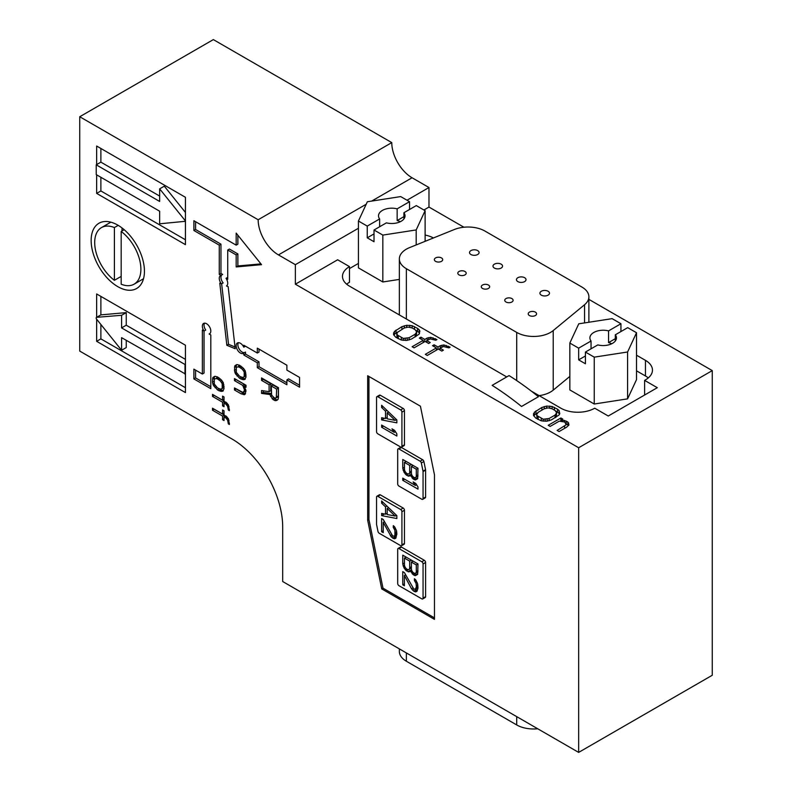 <?xml version="1.0" encoding="UTF-8"?>
<svg xmlns="http://www.w3.org/2000/svg" width="792" height="792" viewBox="0 0 792 792"><rect width="100%" height="100%" fill="white"/><g stroke="black" fill="none" stroke-linecap="round" stroke-linejoin="round"><path stroke-width="1.19" d="M463.924 227.235L428.977 207.059L428.977 187.526L412.068 177.764A28.7 16.573 60 0 1 391.773 142.609L213.345 39.6L79.735 116.741L79.735 351.084L231.947 438.966A71.755 41.431 60 0 1 282.685 526.848L282.685 581.526L578.655 752.4L578.655 447.747L295.367 284.199L295.367 264.667L278.457 254.905A28.7 16.573 60 0 1 258.162 219.75L79.735 116.741M578.655 752.4L712.265 675.259L712.265 370.607L588.882 299.376M96.654 174.834L96.654 193.387L185.437 244.649L185.437 197.297L96.654 146.035L96.654 164.588L100.881 162.142L159.647 196.07M91.149 240.501A37.669 21.75 -120 0 0 107.593 278.408A37.669 21.75 -120 0 0 136.63 288.506A37.669 21.75 -120 0 0 136.63 245.005A37.669 21.75 -120 0 0 98.951 223.255A37.669 21.75 -120 0 0 91.149 240.501M367.676 375.735L367.676 520.255L381.724 588.902L434.471 619.364L434.471 474.844L420.423 406.197L367.676 375.735M222.572 409.959L222.572 414.028L212.504 408.207L212.504 410.236L222.572 416.057L222.572 419.72L224.017 420.552L224.017 416.889L225.809 417.928L227.611 420.186L228.334 423.859L229.413 424.482L228.334 418.572L224.017 414.85L224.017 410.781L222.572 409.959M217.533 376.942L215.018 376.299L212.86 377.497L212.504 382.17L213.216 385.021L217.533 389.961L220.414 391.208L222.572 391.238L224.017 388.813L223.294 382.704L221.493 380.041L217.533 376.942M209.118 333.996L210.811 334.976L210.811 388.674L193.891 378.913L193.891 369.151L202.356 374.032L202.356 330.086L204.039 331.066A5.98 3.455 60 0 1 203.594 323.443A5.98 3.455 60 0 1 209.573 326.898A5.98 3.455 60 0 1 209.573 333.808A5.98 3.455 60 0 1 209.118 333.996L209.959 333.511M236.174 245.144L193.891 220.73L193.891 230.492L219.265 245.144L219.265 274.428L220.958 275.408A5.98 3.455 -120 0 0 220.503 275.606A5.98 3.455 -120 0 0 221.453 283.873L219.78 283.18L226.839 345.272L235.214 348.747L228.155 286.654L226.472 285.962A5.98 3.455 -120 0 0 226.482 285.962A5.98 3.455 -120 0 0 226.027 278.338L227.72 279.319L227.72 250.025L236.174 254.905L236.174 266.934L261.548 264.667L236.174 233.105L236.174 245.144L237.867 244.164L237.867 235.214M257.321 348.153L257.321 353.034L243.787 345.223L243.787 347.173A5.98 3.455 -120 0 0 237.412 342.976A5.98 3.455 -120 0 0 237.412 349.876A5.98 3.455 -120 0 0 243.391 353.331A5.98 3.455 -120 0 0 243.787 353.034L243.787 354.994L257.321 362.805L257.321 367.686L286.882 384.754L286.882 379.873L299.564 387.189L299.564 377.428L286.882 370.102L286.882 365.221L257.321 348.153M222.572 396.119L222.572 400.188L212.504 394.376L212.504 396.406L222.572 402.227L222.572 405.89L224.017 406.722L224.017 403.059L225.809 404.098L227.611 406.355L228.334 410.028L229.413 410.642L228.334 404.732L224.017 401.019L224.017 396.95L222.572 396.119M234.481 378.586L234.481 380.625L242.758 385.397L244.56 390.1L243.124 392.525L234.481 387.941L234.481 389.981L241.322 393.931L244.926 394.376L246.005 390.931L244.203 386.229L246.005 387.268L246.005 385.239L234.481 378.586M261.548 377.933L278.457 387.704L278.457 397.465L278.101 399.287L277.022 400.297L275.576 400.683L273.062 399.633L269.825 394.515L261.548 393.396L261.548 390.545L269.102 391.654L269.102 384.744L261.548 380.378L261.548 377.933M239.521 365.221L237.006 364.577L234.848 365.775L234.481 370.448L235.204 373.309L239.521 378.239L242.401 379.497L244.56 379.526L246.005 377.101L245.282 370.983L243.481 368.32L239.521 365.221M96.654 319.216L96.654 341.322L185.437 392.584L185.437 345.223L96.654 293.961L96.654 317.325L100.881 314.879L126.245 312.612L121.592 315.295L96.654 317.325M564.359 420.443L567.854 422.007L568.973 424.938L566.587 427.215L559.063 431.561L557.122 430.442L566.24 424.73L564.726 422.027L559.251 421.156L550.153 426.413L548.212 425.294L560.875 417.978L562.815 419.097L560.835 420.235L564.359 420.443L564.359 421.898M417.562 328.383L412.127 325.7L406.652 325.284L401.93 326.67L394.396 331.462L393.555 334.63L395.861 337.333L401.297 340.015L406.771 340.431L411.493 339.045L419.027 334.254L419.869 331.076L419.107 329.729L417.562 328.383L417.562 331.313L415.661 330.214M557.519 409.177L552.083 406.504L546.609 406.078L541.876 407.464L534.352 412.256L533.511 415.434L535.808 418.127L541.243 420.809L546.718 421.225L551.44 419.849L558.974 415.048L559.786 413.691L559.053 410.523L557.519 409.177L557.519 412.107L555.608 411.008M450.123 347.173L443.896 344.956L440.352 345.649L437.986 347.025L434.105 344.787L432.521 345.698L436.402 347.935L425.314 354.341L427.254 355.459L438.332 349.054L441.827 351.074L443.411 350.153L439.916 348.143L443.47 346.54L448.935 347.866L450.123 347.173M436.946 339.57L430.719 337.342L427.175 338.045L424.799 339.412L420.928 337.174L419.344 338.095L423.225 340.332L412.137 346.728L414.077 347.846L425.155 341.451L428.65 343.461L430.234 342.55L426.74 340.53L430.294 338.927L435.758 340.253L436.946 339.57M506.732 376.933L349.49 286.15A23.918 13.81 180 0 1 342.481 276.388A23.918 13.81 180 0 1 349.49 266.617L337.649 259.786L295.367 284.199M712.265 370.607L578.655 447.747M428.977 207.059L423.908 209.989M425.116 235.046A23.918 13.81 180 0 1 433.442 237.966M636.521 355.202L645.46 360.36A23.918 13.81 180 0 1 652.459 370.121A23.918 13.81 180 0 1 645.46 379.883L644.609 380.378L657.301 387.694L608.256 416.018L594.723 408.207A23.918 13.81 180 0 1 560.894 408.207L531.392 391.169M391.773 142.609L258.162 219.75M428.977 187.526L406.989 200.227M358.43 228.264L295.367 264.667M126.245 340.342L126.245 347.569L121.592 350.252L121.592 337.659L185.437 374.032M96.228 317.562L96.228 318.691L121.592 350.252M100.881 324.482L100.881 338.877L96.654 341.322M100.881 338.877L185.437 387.704M100.881 296.406L100.881 314.879M126.245 312.612L126.245 325.205L121.592 327.898L121.592 315.295M185.021 374.279L185.021 364.508L121.592 327.898M126.245 325.205L185.437 359.38M185.437 212.464L164.3 186.169L159.647 188.852L159.647 201.445L96.228 164.825L96.228 174.596L159.647 211.207L159.647 223.799L185.437 221.295M100.881 177.279L100.881 190.951L96.654 193.387M100.881 190.951L185.437 239.768M100.881 148.47L100.881 162.142M185.021 221.532L185.021 220.414L159.647 188.852M210.811 386.724L195.584 377.933L193.891 378.913M195.584 377.933L195.584 370.121M204.554 323.166A5.98 3.455 60 0 0 205.732 330.086L204.039 331.066L204.039 373.052L202.356 374.032M195.584 221.701L195.584 229.512L193.891 230.492M195.584 229.512L220.958 244.164L219.265 245.144M220.958 244.164L220.958 273.458L219.265 274.428M220.958 273.458L222.651 274.428L220.958 275.408M221.8 274.923A5.98 3.455 -120 0 0 223.146 282.902L221.453 283.873M221.641 283.764L228.532 344.302L226.839 345.272M228.532 344.302L235.016 346.985M227.72 277.358L226.027 278.338M236.174 254.905L237.867 253.925L229.413 249.044L227.72 250.025M237.867 253.925L237.867 265.954L236.174 266.934M237.867 265.954L260.924 263.894M259.014 349.133L259.014 352.064L257.321 353.034M245.48 346.203L243.787 347.173M238.382 342.698A5.98 3.455 -120 0 0 239.333 349.272A5.98 3.455 -120 0 0 244.629 352.549M243.787 354.994L245.48 354.014L245.48 352.064L243.787 353.034M245.48 354.014L259.014 361.825L257.321 362.805M259.014 361.825L259.014 366.706L257.321 367.686M259.014 366.706L286.882 382.793M299.564 385.239L288.575 378.893L286.882 379.873M224.017 399.356L222.572 400.188M214.186 395.347L212.504 396.406M214.186 395.436L224.265 401.247L222.572 402.227M224.017 405.058L222.572 405.89M224.265 401.247L224.265 402.91M226.393 402.475L225.71 402.079L224.017 403.059M227.235 403.276L225.809 404.098M228.106 404.425L226.898 405.128M228.69 405.732L227.611 406.355M229.046 406.751L227.977 407.375M229.413 409.405L228.334 410.028M236.174 379.566L234.481 380.625M236.174 379.645L244.451 384.427L242.758 385.397M244.451 384.427L245.173 385.654L243.481 386.625M245.055 387.773L244.203 388.268M245.708 389.436L244.56 390.1M245.906 390.476L244.203 391.515M245.896 390.545L243.837 392.129M236.174 388.922L234.481 389.981M236.174 389.001L243.015 392.951L241.322 393.931M243.015 392.951L244.817 393.584L243.124 394.555M244.956 394.337L244.203 394.772M244.817 393.584L245.51 393.723M246.005 385.318L244.203 386.229M276.655 389.1L271.26 385.991L271.626 395.149L274.497 398.029L276.299 397.841L276.655 389.1L278.348 388.13L272.953 385.011L271.26 385.991M276.655 396.832L278.348 395.852L277.992 396.871L276.299 397.841M277.804 399.564L275.576 400.683M277.269 399.712L274.497 400.465M276.19 399.495L274.755 398.663L273.062 399.633M274.755 398.663L273.676 397.633L271.983 398.604M271.963 395.733L270.537 396.554M271.26 393.683L269.825 394.515M271.26 393.505L263.241 392.416L261.548 393.396M263.241 392.416L263.241 390.793M269.102 384.744L270.795 383.764L270.795 390.684L269.102 391.654M270.795 383.764L263.241 379.398L261.548 380.378M278.348 395.852L278.348 388.13M239.521 367.26L242.401 369.329L244.203 371.993L244.203 376.873L242.401 377.457L239.521 376.21L236.283 372.299L236.283 367.419L238.085 366.835L239.521 367.26L241.253 366.3M242.382 367.27L240.966 368.082M243.679 368.587L242.401 369.329M244.728 370.042L243.481 370.765M245.391 371.3L244.203 371.993M245.847 373.082L244.56 373.824M246.005 374.626L244.56 375.457M246.005 375.467L244.203 376.873M237.006 367.023L236.283 367.419M238.699 366.043L239.778 365.855L238.085 366.835M236.63 364.647L234.848 365.775M236.541 364.795L236.174 366.221L234.481 367.191M235.927 369.617L234.481 370.448M236.174 366.221L236.174 367.844M236.135 371.537L234.848 372.29M236.452 372.587L235.204 373.309M237.204 373.794L235.927 374.537M238.352 375.2L237.006 375.972M240.966 377.042L239.521 378.239M241.214 377.259L242.659 378.091L240.966 379.071M242.659 378.091L244.094 378.517L242.401 379.497M244.094 378.517L245.173 378.734L243.481 379.714M245.292 379.101L244.56 379.526M239.778 365.855L241.214 366.28M217.533 378.972L220.414 381.041L222.215 383.704L222.215 388.595L220.414 389.179L217.533 387.922L214.295 384.021L214.295 379.14L216.097 378.546L217.533 378.972L219.265 378.022M220.394 378.992L218.978 379.804M221.691 380.308L220.414 381.041M222.74 381.764L221.493 382.477M223.403 383.021L222.215 383.704M223.869 384.803L222.572 385.546M224.017 386.338L222.572 387.169M224.017 387.189L222.215 388.595M215.018 378.744L214.295 379.14M216.711 377.764L217.79 377.576L216.097 378.546M214.642 376.368L212.86 377.497M214.553 376.517L214.186 377.933L212.504 378.913M213.939 381.338L212.504 382.17M214.186 377.933L214.186 379.566M214.147 383.259L212.86 384.001M214.464 384.308L213.216 385.021M215.216 385.516L213.939 386.248M216.365 386.912L215.018 387.694M218.978 388.753L217.533 389.961M219.226 388.981L220.671 389.812L218.978 390.793M220.671 389.812L222.106 390.238L220.414 391.208M222.106 390.238L223.186 390.456L221.493 391.426M223.314 390.812L222.572 391.238M217.79 377.576L219.226 377.992M224.017 413.196L222.572 414.028M214.186 409.187L212.504 410.236M214.186 409.266L224.265 415.077L222.572 416.057M224.017 418.889L222.572 419.72M224.265 415.077L224.265 416.74M226.393 416.305L225.71 415.909L224.017 416.889M227.235 417.107L225.809 417.928M228.106 418.255L226.898 418.958M228.69 419.572L227.611 420.186M229.046 420.592L227.977 421.205M229.413 423.235L228.334 423.859M552.034 408.761L555.143 410.553L556.667 412.8L555.053 415.077L549.123 418.503L543.233 419.215L537.026 415.632L536.659 414.503L538.263 412.236L544.203 408.811L548.133 407.88L552.034 408.761M556.251 413.939L556.251 416.869L556.667 412.8M555.053 417.76L555.053 415.077M556.251 416.869L555.707 417.384M549.123 420.75L549.123 418.503M547.153 421.146L547.153 419.196M545.183 421.235L545.183 419.433M543.233 421.186L543.233 419.215M541.283 420.819L541.283 418.552M538.184 419.503L538.184 416.76M537.709 419.225L537.026 418.562L537.026 415.632M537.026 418.562L536.659 414.503M554.41 410.127L554.41 407.385M552.083 408.781L552.083 406.504M549.737 408.058L549.737 406.058M546.609 408.068L546.609 406.078M544.243 408.791L544.243 406.543M541.876 410.147L541.876 407.464M537.619 412.86L535.946 413.82L535.946 410.89M535.946 413.82L534.352 415.186L534.352 412.256M533.541 415.493L533.541 413.622M534.352 415.186L533.848 416.038M559.479 414.206L559.053 410.523M559.053 413.454L557.519 412.107M448.569 347.718L448.569 346.282M446.233 346.757L446.233 345.391M443.896 346.54L443.896 344.956M441.936 346.995L441.936 345.193M440.352 347.886L440.352 345.649M437.986 349.262L437.986 347.025M439.916 348.836L438.936 349.401M434.105 346.619L434.105 344.787M437.382 349.609L436.402 349.044M436.402 350.173L436.402 347.935M439.916 349.975L439.916 348.143M435.392 340.105L435.392 338.669M433.056 339.154L433.056 337.788M430.719 338.927L430.719 337.342M428.749 339.382L428.749 337.58M427.175 340.283L427.175 338.045M424.799 341.649L424.799 339.412M426.74 341.223L425.759 341.798M420.928 339.006L420.928 337.174M424.205 341.995L423.225 341.431M423.225 342.57L423.225 340.332M426.74 342.362L426.74 340.53M412.087 327.957L415.186 329.749L416.711 332.006L415.107 334.273L409.167 337.699L403.276 338.412L397.079 334.838L397.119 332.571L404.257 328.007L408.187 327.076L412.087 327.957M416.305 333.135L416.305 336.065L416.711 332.006M415.107 336.956L415.107 334.273M416.305 336.065L415.76 336.58M409.167 339.946L409.167 337.699M407.197 340.342L407.197 338.392M405.237 340.441L405.237 338.63M403.276 340.382L403.276 338.412M401.336 340.015L401.336 337.748M398.237 338.699L398.237 335.957M397.762 338.432L397.079 337.768L397.079 334.838M397.079 337.768L396.713 333.709M414.463 329.333L414.463 326.591M412.127 327.987L412.127 325.7M409.791 327.254L409.791 325.264M406.652 327.264L406.652 325.284M404.296 327.997L404.296 325.75M401.93 329.353L401.93 326.67M397.663 332.056L395.99 333.026L395.99 330.096M395.99 333.026L394.396 334.392L394.396 331.462M393.594 334.689L393.594 332.818M394.396 334.392L393.901 335.234M419.522 333.402L419.107 329.729M419.107 332.66L417.562 331.313M566.25 424.027L566.3 421.106M566.3 424.037L567.854 424.938L567.854 422.007M567.854 424.938L568.409 425.581M568.626 425.344L568.626 422.908M564.647 428.333L564.647 426.096M566.25 423.829L566.24 424.73M560.875 420.215L560.875 417.978M560.835 421.146L560.835 420.235M562.399 421.314L562.399 420.225M368.943 376.467L368.943 519.522L367.676 520.255M368.943 519.522L382.991 588.169L381.724 588.902M382.991 588.169L434.471 617.899M644.609 395.02L644.609 380.378M346.678 284.199A23.918 13.81 0 0 1 349.49 282.249L349.49 266.617M411.385 466.399L411.385 473.032A3.475 2.01 -120 0 0 412.899 476.527A3.475 2.01 -120 0 0 415.572 477.457A3.475 2.01 -120 0 0 416.295 475.873L416.295 469.23L411.385 466.399L413.077 465.419M416.295 469.23L417.988 468.26L402.762 459.469L402.762 468.26L404.455 467.28M648.272 377.933A23.918 13.81 0 0 0 645.46 375.982L636.521 370.824M358.43 263.419L349.49 268.577M539.144 395.644A23.918 13.81 0 0 0 553.222 390.129L569.834 376.428M581.882 287.031L484.952 231.066A23.918 13.81 0 0 0 454.311 229.522L409.553 247.619A23.918 13.81 0 0 0 399.356 258.935A23.918 13.81 0 0 0 406.355 268.696L516.711 332.412A23.918 13.81 0 0 0 553.222 330.561L584.565 304.722A23.918 13.81 0 0 0 588.882 296.802A23.918 13.81 0 0 0 581.882 287.031M488.426 285.031A4.188 2.416 180 0 1 489.654 286.734A4.188 2.416 180 0 1 485.466 289.149A4.188 2.416 180 0 1 481.279 286.734A4.188 2.416 180 0 1 483.863 284.506A4.188 2.416 180 0 1 488.426 285.031M464.963 271.478A4.188 2.416 180 0 1 466.191 273.19A4.188 2.416 180 0 1 462.003 275.606A4.188 2.416 180 0 1 457.816 273.19A4.188 2.416 180 0 1 460.399 270.953A4.188 2.416 180 0 1 464.963 271.478M477.685 250.609A4.782 2.762 0 0 0 472.478 250.005A4.782 2.762 0 0 0 469.517 252.559A4.782 2.762 0 0 0 474.309 255.321A4.782 2.762 0 0 0 479.091 252.559A4.782 2.762 0 0 0 477.685 250.609M535.362 312.117A4.188 2.416 180 0 1 536.58 313.83A4.188 2.416 180 0 1 532.402 316.246A4.188 2.416 180 0 1 528.214 313.83A4.188 2.416 180 0 1 530.798 311.603A4.188 2.416 180 0 1 535.362 312.117M511.889 298.574A4.188 2.416 180 0 1 513.117 300.287A4.188 2.416 180 0 1 508.929 302.702A4.188 2.416 180 0 1 504.752 300.287A4.188 2.416 180 0 1 507.335 298.049A4.188 2.416 180 0 1 511.889 298.574M524.621 277.705A4.782 2.762 180 0 1 526.017 279.655A4.782 2.762 180 0 1 521.235 282.417A4.782 2.762 180 0 1 516.453 279.655A4.782 2.762 180 0 1 519.404 277.101A4.782 2.762 180 0 1 524.621 277.705M548.084 291.248A4.782 2.762 0 0 0 542.876 290.654A4.782 2.762 0 0 0 539.916 293.208A4.782 2.762 0 0 0 544.698 295.96A4.782 2.762 0 0 0 549.49 293.208A4.782 2.762 0 0 0 548.084 291.248M501.158 264.152A4.782 2.762 0 0 0 495.94 263.558A4.782 2.762 0 0 0 492.99 266.112A4.782 2.762 0 0 0 497.772 268.874A4.782 2.762 0 0 0 502.554 266.112A4.782 2.762 0 0 0 501.158 264.152M441.49 257.935A4.188 2.416 0 0 0 436.937 257.41A4.188 2.416 0 0 0 434.353 259.637A4.188 2.416 0 0 0 438.53 262.053A4.188 2.416 0 0 0 442.718 259.637A4.188 2.416 0 0 0 441.49 257.935M374.012 230.007L382.833 235.095L416.186 229.937L425.116 210.692L416.295 205.593L403.91 212.741A13.276 7.663 180 0 1 405.049 215.85A13.276 7.663 180 0 1 386.397 222.849L374.012 230.007L374.012 241.718L367.25 237.818L367.25 226.096L358.43 221.008L367.359 201.752L400.702 196.594L409.533 201.683L409.533 209.504M367.25 226.096L379.635 218.948A13.276 7.663 180 0 1 378.497 215.85A13.276 7.663 180 0 1 382.387 210.425A13.276 7.663 180 0 1 397.148 208.84L409.533 201.683M425.116 210.692L425.116 241.322M358.43 221.008L358.43 267.874L382.833 281.972L382.833 235.095M400.326 221.701A13.276 7.663 180 0 0 397.148 220.552L397.148 208.84M403.91 212.741L403.91 218.948M379.635 218.948L379.635 226.76M416.186 229.937L416.186 244.936M399.356 279.408L382.833 281.972M397.148 220.552L403.91 216.652M367.25 237.818L374.012 233.907M404.455 558.093L404.455 564.726A3.703 2.138 -120 0 0 406.068 568.448A3.703 2.138 -120 0 0 408.929 569.448A3.703 2.138 -120 0 0 409.692 567.745L409.692 561.112L404.455 558.093L406.147 557.113M409.692 561.112L411.385 560.132M391.99 428.838L394.574 430.333L396.841 433.838L396.841 436.036L381.625 427.244L381.625 425.047L394.258 432.343L391.99 428.838M394.258 432.343L395.436 431.66M381.625 427.244L383.526 426.145M381.625 407.474L381.625 405.276L396.841 419.918L396.841 422.849L381.625 419.918L381.625 417.721L385.506 418.503L385.506 411.177L381.625 407.474L383.051 406.652M385.506 411.177L386.922 410.365M385.506 418.503L387.199 417.523M381.625 419.918L384.16 418.453M376.923 396.643L379.457 395.178A1.792 1.04 60 0 1 380.358 395.267L403.187 408.444A1.792 1.04 60 0 1 404.455 410.642L404.455 444.817A1.792 1.04 60 0 1 404.088 445.639L401.544 447.104A1.792 1.04 60 0 1 400.653 447.015L377.824 433.838A1.792 1.04 60 0 1 376.547 431.64L376.547 397.465A1.792 1.04 60 0 1 376.923 396.643A1.792 1.04 60 0 1 377.824 396.733L400.653 409.909A1.792 1.04 60 0 1 401.92 412.107L401.92 446.282A1.792 1.04 60 0 1 401.544 447.104M387.199 508.484L395.129 516.047L387.199 514.523L387.199 508.484L388.605 507.682M395.129 516.047L396.485 515.265M101.465 227.601A32.66 18.86 -120 0 1 114.404 227.552L114.404 280.309A32.66 18.86 -120 0 1 95.862 251.589A32.66 18.86 -120 0 1 101.465 227.601L110.85 222.176M121.176 276.398L114.404 280.309M114.404 227.552L118.196 225.364M124.186 229.72L121.176 231.452A32.66 18.86 -120 0 1 139.719 260.172A32.66 18.86 -120 0 1 134.115 284.17L143.51 278.744M121.176 231.452L121.176 284.209A32.66 18.86 -120 0 0 134.115 284.17M122.017 227.957L122.017 230.967M585.417 352.054L594.238 357.152L627.591 351.995L636.521 332.739L627.7 327.65L615.315 334.798A13.276 7.663 180 0 1 616.453 337.897A13.276 7.663 180 0 1 597.802 344.906L585.417 352.054L585.417 363.775L578.655 359.865L578.655 348.153L569.834 343.055L578.764 323.809L612.117 318.651L620.938 323.74L620.938 331.551M578.655 348.153L591.04 341.005A13.276 7.663 180 0 1 589.901 337.897A13.276 7.663 180 0 1 593.792 332.482A13.276 7.663 180 0 1 608.553 330.888L620.938 323.74M636.521 332.739L636.521 379.606L627.591 398.861L594.238 404.019L569.834 389.931L569.834 343.055M594.238 357.152L594.238 404.019M611.731 343.758A13.276 7.663 180 0 0 608.553 342.609L608.553 330.888M615.315 334.798L615.315 341.005M591.04 341.005L591.04 348.817M627.591 351.995L627.591 398.861M608.553 342.609L615.315 338.699M578.655 359.865L585.417 355.964M402.762 468.26L404.059 472.299L406.326 475.071L408.92 476.2L410.533 475.309L413.127 479.002L415.394 479.942L417.661 478.685L417.988 468.26M415.394 479.942L417.671 478.625M414.424 479.744L416.958 478.279M413.127 479.002L415.661 477.536M412.157 478.071L413.681 477.19M410.86 476.23L412.127 475.497M410.533 475.309L411.711 474.626M408.92 476.2L411.454 474.735M407.949 476.012L410.484 474.547M406.326 475.071L408.316 473.923M405.356 474.141L406.732 473.349M404.059 472.299L405.227 471.626M403.088 470.27L404.484 469.468M415.394 485.437L402.762 478.14L402.762 480.338L417.988 489.129L417.988 486.932L415.721 483.427L413.127 481.932L415.394 485.437L416.582 484.753M402.762 480.338L404.672 479.239M422.69 499.346L425.225 497.881A1.792 1.04 -120 0 0 425.601 497.059L425.601 470.092A1.792 1.04 -120 0 0 425.552 469.686L423.878 461.518A1.792 1.04 -120 0 0 422.651 459.726L401.495 447.51A1.792 1.04 -120 0 0 400.603 447.421L398.059 448.886A1.792 1.04 -120 0 0 397.693 449.707L397.693 483.882A1.792 1.04 -120 0 0 398.96 486.08L421.79 499.257A1.792 1.04 -120 0 0 422.69 499.346A1.792 1.04 -120 0 0 423.057 498.524L423.057 471.557A1.792 1.04 -120 0 0 423.017 471.151L421.344 462.983A1.792 1.04 -120 0 0 420.116 461.192L398.96 448.975A1.792 1.04 -120 0 0 398.059 448.886M509.058 375.586L492.149 385.358A276.25 159.499 60 0 1 521.522 406.474L538.441 396.713A276.25 159.499 60 0 0 509.058 375.586M381.625 503.168L385.506 506.87L385.506 514.196L381.625 513.414L381.625 515.612L396.841 518.542L396.841 515.612L381.625 500.97L381.625 503.168L383.051 502.336M381.625 515.612L384.16 514.147M385.506 514.196L387.199 513.216M385.506 506.87L386.922 506.058M381.625 531.729L383.239 532.66L383.239 522.403L391.337 536.966L394.574 538.837L395.871 538.124L396.841 533.561L396.525 530.808L394.574 526.759L393.287 525.641L393.287 527.472L394.901 530.234L394.901 535.362L394.258 536.085L392.634 535.887L383.239 519.483L381.625 518.542L381.625 531.729L383.239 530.788M394.258 536.085L396.792 534.62M394.901 535.362L396.841 534.244M395.228 533.719L396.762 532.838M395.228 532.254L396.604 531.462M394.901 530.234L396.079 529.561M394.258 528.769L395.376 528.115M393.287 527.472L394.555 526.739M394.574 538.837L395.901 538.075M393.287 538.461L395.822 536.996M392.634 538.085L395.168 536.62M391.337 536.966L392.921 536.055M390.367 535.679L391.753 534.877M383.239 522.403L384.457 521.71M401.544 545.728L404.088 544.262A1.792 1.04 -120 0 0 404.455 543.441L404.455 510.246A1.792 1.04 -120 0 0 403.187 508.048L380.358 494.861A1.792 1.04 -120 0 0 379.457 494.772L376.923 496.238A1.792 1.04 -120 0 0 376.547 497.059L376.547 524.245A1.792 1.04 -120 0 0 376.596 524.651L377.992 531.472A1.792 1.04 -120 0 0 379.219 533.264L400.653 545.639A1.792 1.04 -120 0 0 401.544 545.728A1.792 1.04 -120 0 0 401.92 544.906L401.92 511.711A1.792 1.04 -120 0 0 400.653 509.513L377.824 496.327A1.792 1.04 -120 0 0 376.923 496.238M411.385 562.092L411.385 568.725A3.475 2.01 -120 0 0 412.899 572.22A3.475 2.01 -120 0 0 415.572 573.151A3.475 2.01 -120 0 0 416.295 571.557L416.295 564.924L411.385 562.092L413.077 561.112M416.295 564.924L417.988 563.944L402.762 555.162L402.762 563.944L404.455 562.973M387.199 412.79L395.129 420.354L387.199 418.829L387.199 412.79L388.605 411.988M395.129 420.354L396.485 419.572M402.762 563.944L404.059 567.993L406.326 570.765L408.92 571.893L410.533 571.002L413.127 574.695L415.394 575.636L417.661 574.378L417.988 563.944M415.394 575.636L417.671 574.319M414.424 575.438L416.958 573.972M413.127 574.695L415.661 573.23M412.157 573.764L413.681 572.883M410.86 571.913L412.127 571.19M410.533 571.002L411.711 570.319M408.92 571.893L411.454 570.428M407.949 571.695L410.484 570.23M406.326 570.765L408.316 569.616M405.356 569.834L406.732 569.042M404.059 567.993L405.227 567.319M403.088 565.963L404.484 565.161M414.424 580.566L415.701 579.833L414.424 578.734L414.424 580.566L416.048 583.328L416.364 586.813L415.394 589.179L413.78 588.981L404.385 572.576L402.762 571.636L402.762 584.823L404.385 583.882M415.394 589.179L417.928 587.713M416.048 588.456L417.988 587.337M416.364 586.813L417.899 585.932M416.364 585.347L417.74 584.555M416.048 583.328L417.226 582.655M415.394 581.863L416.513 581.209M402.762 584.823L404.385 585.753L404.385 575.497L411.513 588.773L413.78 591.178L415.721 591.931L417.018 591.218L417.988 588.109L417.661 583.902L415.721 579.853M415.721 591.931L417.047 591.169M414.424 591.555L416.958 590.089M413.78 591.178L416.315 589.713M412.483 590.06L414.067 589.149M411.513 588.773L412.889 587.971M404.385 575.497L405.593 574.804M422.69 598.94L425.225 597.475A1.792 1.04 -120 0 0 425.601 596.663L425.601 562.478A1.792 1.04 -120 0 0 424.324 560.291L401.495 547.104A1.792 1.04 -120 0 0 400.603 547.015L398.059 548.48A1.792 1.04 -120 0 0 397.693 549.302L397.693 583.476A1.792 1.04 -120 0 0 398.96 585.674L421.79 598.851A1.792 1.04 -120 0 0 422.69 598.94A1.792 1.04 -120 0 0 423.057 598.118L423.057 563.944A1.792 1.04 -120 0 0 421.79 561.746L398.96 548.569A1.792 1.04 -120 0 0 398.059 548.48M404.455 462.399L404.455 469.032A3.703 2.138 -120 0 0 406.068 472.765A3.703 2.138 -120 0 0 408.929 473.755A3.703 2.138 -120 0 0 409.692 472.062L409.692 465.419L404.455 462.399L406.147 461.419M409.692 465.419L411.385 464.439M399.356 648.886L399.356 651.46A23.918 13.81 0 0 0 406.355 661.231L516.711 724.937A23.918 13.81 0 0 0 537.738 728.779M412.068 177.764L371.676 201.089M366.201 204.247L278.457 254.905M645.46 375.982L645.46 360.36M416.295 475.873L417.988 474.893M406.355 268.696L406.355 318.978M516.711 332.412L516.711 380.596M553.222 330.561L553.222 390.129M584.565 304.722L584.565 322.908M409.692 567.745L411.385 566.775M377.824 396.733L380.358 395.267M400.653 409.909L403.187 408.444M401.92 412.107L404.455 410.642M401.92 446.282L404.455 444.817M398.96 448.975L401.495 447.51M420.116 461.192L422.651 459.726M423.057 498.524L425.601 497.059M423.057 471.557L425.601 470.092M423.017 471.151L425.552 469.686M421.344 462.983L423.878 461.518M377.824 496.327L380.358 494.861M400.653 509.513L403.187 508.048M401.92 544.906L404.455 543.441M401.92 511.711L404.455 510.246M416.295 571.557L417.988 570.587M398.96 548.569L401.495 547.104M421.79 561.746L424.324 560.291M423.057 598.118L425.601 596.663M423.057 563.944L425.601 562.478M409.692 472.062L411.385 471.082M406.355 661.231L406.355 652.925M516.711 724.937L516.711 716.641M415.572 477.457L417.988 476.071M399.356 258.935L399.356 314.939M588.882 296.802L588.882 322.245M408.929 569.448L411.385 568.022M415.572 573.151L417.988 571.765M408.929 473.755L411.385 472.329"/></g></svg>
